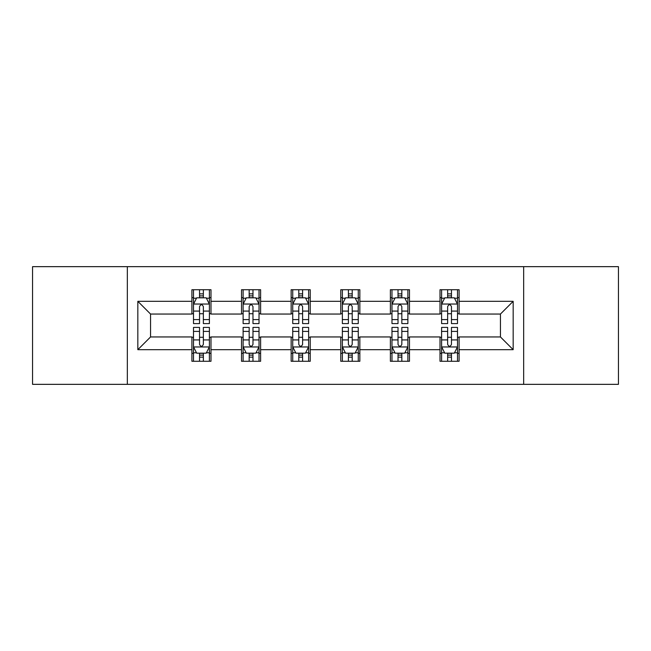 <?xml version="1.0" encoding="UTF-8"?>
<svg xmlns="http://www.w3.org/2000/svg" width="651" height="651" viewBox="0 0 651 651"><rect width="100%" height="100%" fill="white"/><g stroke="black" fill="none" stroke-linecap="round" stroke-linejoin="round"><path stroke-width="0.98" d="M523.664 384.342L618.45 384.342L618.45 266.658L523.664 266.658L523.664 384.342L127.336 384.342L127.336 266.658L32.55 266.658L32.55 384.342L127.336 384.342M523.664 266.658L127.336 266.658M459.093 301.323L459.093 289.719L440.011 289.719L440.011 301.323L409.471 301.323L409.471 289.719L390.388 289.719L390.388 301.323L359.848 301.323L359.848 289.719L340.766 289.719L340.766 301.323L310.234 301.323L310.234 289.719L291.152 289.719L291.152 301.323L260.612 301.323L260.612 289.719L241.529 289.719L241.529 301.323L210.989 301.323L210.989 289.719L191.907 289.719L191.907 301.323L137.833 301.323L137.833 349.677L150.56 336.949L191.907 336.949L191.907 361.281L210.989 361.281L210.989 336.949L241.529 336.949L241.529 361.281L260.612 361.281L260.612 336.949L291.152 336.949L291.152 361.281L310.234 361.281L310.234 336.949L340.766 336.949L340.766 361.281L359.848 361.281L359.848 336.949L390.388 336.949L390.388 361.281L409.471 361.281L409.471 336.949L440.011 336.949L440.011 361.281L459.093 361.281L459.093 336.949L500.44 336.949L500.44 314.051L459.093 314.051L459.093 301.323L513.167 301.323L513.167 349.677L459.093 349.677M440.011 349.677L409.471 349.677M390.388 349.677L359.848 349.677M340.766 349.677L310.234 349.677M291.152 349.677L260.612 349.677M241.529 349.677L210.989 349.677M191.907 349.677L137.833 349.677M440.011 301.323L440.011 314.051L409.471 314.051L409.471 301.323M390.388 301.323L390.388 314.051L359.848 314.051L359.848 301.323M340.766 301.323L340.766 314.051L310.234 314.051L310.234 301.323M291.152 301.323L291.152 314.051L260.612 314.051L260.612 301.323M241.529 301.323L241.529 314.051L210.989 314.051L210.989 301.323M191.907 301.323L191.907 314.051L150.56 314.051L137.833 301.323M150.56 314.051L150.56 336.949M513.167 349.677L500.44 336.949M500.44 314.051L513.167 301.323M191.907 297.67L193.502 297.67M199.54 297.67L203.356 297.67M209.402 297.67L210.989 297.67M191.907 313.733L193.502 313.733M199.54 313.733L203.356 313.733M209.402 313.733L210.989 313.733M191.907 337.267L193.502 337.267M199.54 337.267L203.356 337.267M209.402 337.267L210.989 337.267M191.907 353.33L193.502 353.33M199.54 353.33L203.356 353.33M209.402 353.33L210.989 353.33M241.529 337.267L243.116 337.267M249.162 337.267L252.979 337.267M259.025 337.267L260.612 337.267M241.529 353.33L243.116 353.33M249.162 353.33L252.979 353.33M259.025 353.33L260.612 353.33M241.529 297.67L243.116 297.67M249.162 297.67L252.979 297.67M259.025 297.67L260.612 297.67M241.529 313.733L243.116 313.733M249.162 313.733L252.979 313.733M259.025 313.733L260.612 313.733M291.152 337.267L292.738 337.267M298.785 337.267L302.601 337.267M308.639 337.267L310.234 337.267M291.152 353.33L292.738 353.33M298.785 353.33L302.601 353.33M308.639 353.33L310.234 353.33M291.152 297.67L292.738 297.67M298.785 297.67L302.601 297.67M308.639 297.67L310.234 297.67M291.152 313.733L292.738 313.733M298.785 313.733L302.601 313.733M308.639 313.733L310.234 313.733M340.766 337.267L342.361 337.267M348.399 337.267L352.215 337.267M358.262 337.267L359.848 337.267M340.766 353.33L342.361 353.33M348.399 353.33L352.215 353.33M358.262 353.33L359.848 353.33M340.766 297.67L342.361 297.67M348.399 297.67L352.215 297.67M358.262 297.67L359.848 297.67M340.766 313.733L342.361 313.733M348.399 313.733L352.215 313.733M358.262 313.733L359.848 313.733M390.388 337.267L391.975 337.267M398.021 337.267L401.838 337.267M407.884 337.267L409.471 337.267M390.388 353.33L391.975 353.33M398.021 353.33L401.838 353.33M407.884 353.33L409.471 353.33M390.388 297.67L391.975 297.67M398.021 297.67L401.838 297.67M407.884 297.67L409.471 297.67M390.388 313.733L391.975 313.733M398.021 313.733L401.838 313.733M407.884 313.733L409.471 313.733M440.011 337.267L441.598 337.267M447.644 337.267L451.46 337.267M457.498 337.267L459.093 337.267M440.011 353.33L441.598 353.33M447.644 353.33L451.46 353.33M457.498 353.33L459.093 353.33M440.011 297.67L441.598 297.67M447.644 297.67L451.46 297.67M457.498 297.67L459.093 297.67M440.011 313.733L441.598 313.733M447.644 313.733L451.46 313.733M457.498 313.733L459.093 313.733M203.356 293.853L199.54 293.853M209.402 319.6L203.356 319.6L203.356 323.588L209.402 323.588L209.402 304.188L206.221 297.824L196.675 297.824L193.502 304.188L193.502 323.588L199.54 323.588L199.54 319.6L193.502 319.6M193.502 304.188L193.502 289.719M209.402 304.188L209.402 289.719M199.54 297.824L199.54 289.719M203.356 289.719L203.356 297.824M203.356 319.6L203.356 306.572C202.087 304.123 200.817 304.123 199.54 306.572L199.54 319.6M199.54 357.147L203.356 357.147M193.502 331.4L199.54 331.4L199.54 327.412L193.502 327.412L193.502 346.812L196.675 353.176L206.221 353.176L209.402 346.812L209.402 327.412L203.356 327.412L203.356 331.4L209.402 331.4M209.402 346.812L209.402 361.281M193.502 346.812L193.502 361.281M203.356 353.176L203.356 361.281M199.54 361.281L199.54 353.176M199.54 331.4L199.54 344.428C200.809 346.877 202.087 346.877 203.356 344.428L203.356 331.4M252.979 293.853L249.162 293.853M259.025 319.6L252.979 319.6L252.979 323.588L259.025 323.588L259.025 304.188L255.843 297.824L246.298 297.824L243.116 304.188L243.116 323.588L249.162 323.588L249.162 319.6L243.116 319.6M243.116 304.188L243.116 289.719M259.025 304.188L259.025 289.719M249.162 297.824L249.162 289.719M252.979 289.719L252.979 297.824M252.979 319.6L252.979 306.572C251.709 304.123 250.432 304.123 249.162 306.572L249.162 319.6M302.601 293.853L298.785 293.853M308.639 319.6L302.601 319.6L302.601 323.588L308.639 323.588L308.639 304.188L305.457 297.824L295.92 297.824L292.738 304.188L292.738 323.588L298.785 323.588L298.785 319.6L292.738 319.6M292.738 304.188L292.738 289.719M308.639 304.188L308.639 289.719M298.785 297.824L298.785 289.719M302.601 289.719L302.601 297.824M302.601 319.6L302.601 306.572C301.332 304.123 300.054 304.123 298.785 306.572L298.785 319.6M249.162 357.147L252.979 357.147M243.116 331.4L249.162 331.4L249.162 327.412L243.116 327.412L243.116 346.812L246.298 353.176L255.843 353.176L259.025 346.812L259.025 327.412L252.979 327.412L252.979 331.4L259.025 331.4M259.025 346.812L259.025 361.281M243.116 346.812L243.116 361.281M252.979 353.176L252.979 361.281M249.162 361.281L249.162 353.176M249.162 331.4L249.162 344.428C250.432 346.877 251.701 346.877 252.979 344.428L252.979 331.4M298.785 357.147L302.601 357.147M292.738 331.4L298.785 331.4L298.785 327.412L292.738 327.412L292.738 346.812L295.92 353.176L305.457 353.176L308.639 346.812L308.639 327.412L302.601 327.412L302.601 331.4L308.639 331.4M308.639 346.812L308.639 361.281M292.738 346.812L292.738 361.281M302.601 353.176L302.601 361.281M298.785 361.281L298.785 353.176M298.785 331.4L298.785 344.428C300.054 346.877 301.323 346.877 302.601 344.428L302.601 331.4M352.215 293.853L348.399 293.853M358.262 319.6L352.215 319.6L352.215 323.588L358.262 323.588L358.262 304.188L355.08 297.824L345.543 297.824L342.361 304.188L342.361 323.588L348.399 323.588L348.399 319.6L342.361 319.6M342.361 304.188L342.361 289.719M358.262 304.188L358.262 289.719M348.399 297.824L348.399 289.719M352.215 289.719L352.215 297.824M352.215 319.6L352.215 306.572C350.946 304.123 349.677 304.123 348.399 306.572L348.399 319.6M401.838 293.853L398.021 293.853M407.884 319.6L401.838 319.6L401.838 323.588L407.884 323.588L407.884 304.188L404.702 297.824L395.157 297.824L391.975 304.188L391.975 323.588L398.021 323.588L398.021 319.6L391.975 319.6M391.975 304.188L391.975 289.719M407.884 304.188L407.884 289.719M398.021 297.824L398.021 289.719M401.838 289.719L401.838 297.824M401.838 319.6L401.838 306.572C400.568 304.123 399.299 304.123 398.021 306.572L398.021 319.6M451.46 293.853L447.644 293.853M457.498 319.6L451.46 319.6L451.46 323.588L457.498 323.588L457.498 304.188L454.325 297.824L444.779 297.824L441.598 304.188L441.598 323.588L447.644 323.588L447.644 319.6L441.598 319.6M441.598 304.188L441.598 289.719M457.498 304.188L457.498 289.719M447.644 297.824L447.644 289.719M451.46 289.719L451.46 297.824M451.46 319.6L451.46 306.572C450.191 304.123 448.913 304.123 447.644 306.572L447.644 319.6M348.399 357.147L352.215 357.147M342.361 331.4L348.399 331.4L348.399 327.412L342.361 327.412L342.361 346.812L345.543 353.176L355.08 353.176L358.262 346.812L358.262 327.412L352.215 327.412L352.215 331.4L358.262 331.4M358.262 346.812L358.262 361.281M342.361 346.812L342.361 361.281M352.215 353.176L352.215 361.281M348.399 361.281L348.399 353.176M348.399 331.4L348.399 344.428C349.668 346.877 350.946 346.877 352.215 344.428L352.215 331.4M398.021 357.147L401.838 357.147M391.975 331.4L398.021 331.4L398.021 327.412L391.975 327.412L391.975 346.812L395.157 353.176L404.702 353.176L407.884 346.812L407.884 327.412L401.838 327.412L401.838 331.4L407.884 331.4M407.884 346.812L407.884 361.281M391.975 346.812L391.975 361.281M401.838 353.176L401.838 361.281M398.021 361.281L398.021 353.176M398.021 331.4L398.021 344.428C399.291 346.877 400.568 346.877 401.838 344.428L401.838 331.4M447.644 357.147L451.46 357.147M441.598 331.4L447.644 331.4L447.644 327.412L441.598 327.412L441.598 346.812L444.779 353.176L454.325 353.176L457.498 346.812L457.498 327.412L451.46 327.412L451.46 331.4L457.498 331.4M457.498 346.812L457.498 361.281M441.598 346.812L441.598 361.281M451.46 353.176L451.46 361.281M447.644 361.281L447.644 353.176M447.644 331.4L447.644 344.428C448.913 346.877 450.183 346.877 451.46 344.428L451.46 331.4M209.321 304.033L193.575 304.033M193.502 298.207L196.488 298.207M206.408 298.207L209.402 298.207M199.54 311.08L193.502 311.08M209.402 311.08L203.356 311.08M203.356 295.88L199.54 295.88M193.575 346.967L209.321 346.967M209.402 352.793L206.408 352.793M196.488 352.793L193.502 352.793M203.356 339.92L209.402 339.92M193.502 339.92L199.54 339.92M199.54 355.12L203.356 355.12M258.943 304.033L243.197 304.033M243.116 298.207L246.111 298.207M256.03 298.207L259.025 298.207M249.162 311.08L243.116 311.08M259.025 311.08L252.979 311.08M252.979 295.88L249.162 295.88M308.566 304.033L292.82 304.033M292.738 298.207L295.725 298.207M305.653 298.207L308.639 298.207M298.785 311.08L292.738 311.08M308.639 311.08L302.601 311.08M302.601 295.88L298.785 295.88M243.197 346.967L258.943 346.967M259.025 352.793L256.03 352.793M246.111 352.793L243.116 352.793M252.979 339.92L259.025 339.92M243.116 339.92L249.162 339.92M249.162 355.12L252.979 355.12M292.82 346.967L308.566 346.967M308.639 352.793L305.653 352.793M295.725 352.793L292.738 352.793M302.601 339.92L308.639 339.92M292.738 339.92L298.785 339.92M298.785 355.12L302.601 355.12M358.18 304.033L342.434 304.033M342.361 298.207L345.347 298.207M355.275 298.207L358.262 298.207M348.399 311.08L342.361 311.08M358.262 311.08L352.215 311.08M352.215 295.88L348.399 295.88M407.803 304.033L392.057 304.033M391.975 298.207L394.97 298.207M404.889 298.207L407.884 298.207M398.021 311.08L391.975 311.08M407.884 311.08L401.838 311.08M401.838 295.88L398.021 295.88M457.425 304.033L441.679 304.033M441.598 298.207L444.592 298.207M454.512 298.207L457.498 298.207M447.644 311.08L441.598 311.08M457.498 311.08L451.46 311.08M451.46 295.88L447.644 295.88M342.434 346.967L358.18 346.967M358.262 352.793L355.275 352.793M345.347 352.793L342.361 352.793M352.215 339.92L358.262 339.92M342.361 339.92L348.399 339.92M348.399 355.12L352.215 355.12M392.057 346.967L407.803 346.967M407.884 352.793L404.889 352.793M394.97 352.793L391.975 352.793M401.838 339.92L407.884 339.92M391.975 339.92L398.021 339.92M398.021 355.12L401.838 355.12M441.679 346.967L457.425 346.967M457.498 352.793L454.512 352.793M444.592 352.793L441.598 352.793M451.46 339.92L457.498 339.92M441.598 339.92L447.644 339.92M447.644 355.12L451.46 355.12"/></g></svg>
